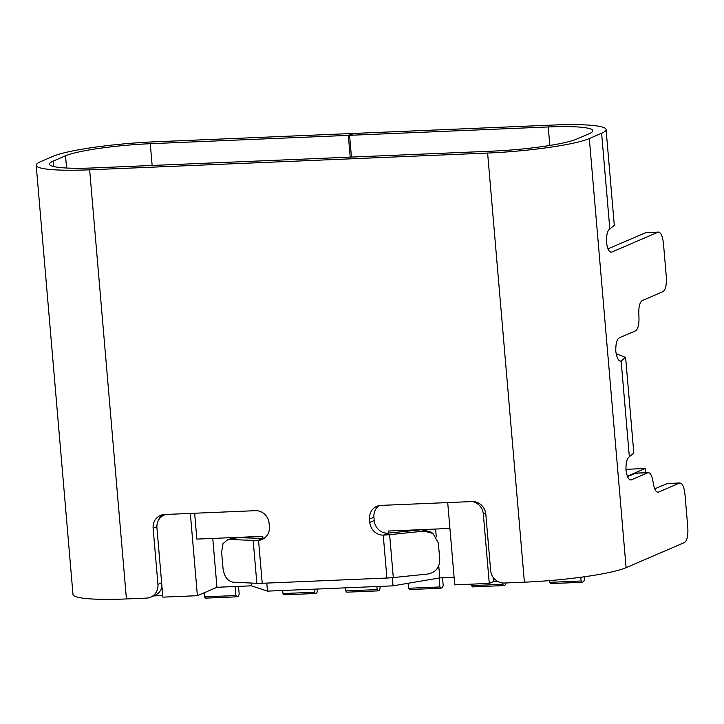 <?xml version="1.0" encoding="UTF-8"?>
<svg xmlns="http://www.w3.org/2000/svg" width="724" height="724" viewBox="0 0 724 724"><rect width="100%" height="100%" fill="white"/><g stroke="black" fill="none" stroke-linecap="round" stroke-linejoin="round"><path stroke-width="1.09" d="M378.154 590.865L346.769 592.187L345.746 590.911L377.132 589.589L378.154 590.865L379.693 590.205L380.272 586.377M345.746 590.911L345.484 587.843M376.869 586.521L377.132 589.589M582.159 582.277L550.774 583.598L549.751 582.322L581.137 581.001L582.159 582.277L583.698 581.616L584.44 579.58L584.196 576.784M549.751 582.322L549.606 580.594M580.82 577.254L581.137 581.001M235.897 595.535L236.911 596.811L205.525 598.133L204.503 596.857L235.897 595.535L235.119 586.512M236.911 596.811L238.449 596.151L239.192 594.114L238.522 586.368M204.503 596.857L204.159 592.784M440.925 588.223L409.54 589.544L408.517 588.268L439.902 586.947L440.925 588.223L442.464 587.562L443.197 585.526L442.536 577.779M408.517 588.268L408.092 583.282M439.133 578.005L439.902 586.947M471.288 585.625L502.673 584.304L503.696 585.58L472.31 586.902L471.161 584.168M503.696 585.58L505.234 584.92L505.94 582.965M502.565 582.974L502.673 584.304M314.361 592.232L315.374 593.508L283.989 594.829L282.975 593.553L314.361 592.232L314.098 589.164M315.374 593.508L316.913 592.847L317.501 589.019M282.975 593.553L282.713 590.485M94.03 167.914A66.744 8.027 175.1 0 1 49.504 164.158A66.744 8.027 175.1 0 1 53.232 161.099L65.531 155.805A66.744 8.027 175.1 0 1 150.275 143.705L348.325 135.37L352.715 133.478L154.674 141.814A80.093 9.629 -4.9 0 0 52.979 156.339L40.68 161.633A80.093 9.629 -4.9 0 0 36.2 165.298A80.093 9.629 -4.9 0 0 89.64 169.805L487.614 153.054A80.093 9.629 -4.9 0 0 589.309 138.537L601.608 133.234A80.093 9.629 -4.9 0 0 606.088 129.569A80.093 9.629 -4.9 0 0 552.647 125.062L353.973 133.424L349.583 135.316L548.249 126.953A66.744 8.027 175.1 0 1 592.784 130.709A66.744 8.027 175.1 0 1 589.055 133.768L576.747 139.062A66.744 8.027 175.1 0 1 492.012 151.162L94.03 167.914M89.64 169.805L126.428 598.938L146.51 598.096A13.349 12.462 -113.3 0 0 150.664 597.155A13.349 12.462 -113.3 0 0 157.941 584.359L153.126 528.249A13.349 12.462 66.7 0 1 160.402 515.452A13.349 12.462 66.7 0 1 164.547 514.511L255.409 510.682A13.349 12.462 66.7 0 1 269.093 523.361L269.373 526.665A13.349 12.462 66.7 0 1 262.097 539.452A13.349 12.462 66.7 0 1 258.54 540.357L257.961 540.394A13.349 1.602 175.1 0 1 253.174 540.403L228.069 539.407L223.01 543.634L221.616 552.086L223.028 568.593C224.259 576.63 227.644 581.173 233.191 582.214L256.848 583.309A13.349 1.602 175.1 0 0 262.224 583.282L386.915 578.033A13.349 1.602 -4.9 0 0 393.304 577.571L389.63 534.656A13.349 1.602 175.1 0 1 383.503 535.108L383.231 535.117A13.349 12.462 66.7 0 1 369.81 522.438L369.53 519.135A13.349 12.462 66.7 0 1 376.806 506.348A13.349 12.462 66.7 0 1 380.951 505.397L472.129 501.56A13.349 12.462 66.7 0 1 485.822 514.239L490.628 570.358A13.349 12.462 -113.3 0 0 504.32 583.028L524.402 582.187A80.093 9.629 -4.9 0 0 626.097 567.661L589.309 138.537M237.146 537.624L263.355 538.421M393.304 577.571L427.739 574.023C435.613 572.503 439.613 567.643 439.758 559.471L438.337 542.964L432.952 533.434L424.056 531.108L389.63 534.656M387.014 533.226L422.065 529.687L430.934 532.031M625.608 357.339L633.817 453.07L629.346 456.735L621.138 361.005L625.608 357.339L616.16 353.674M619.988 361.059L621.138 361.005C618.676 361.511 616.893 358.289 615.789 351.33C615.653 343.991 616.776 339.511 619.156 337.9L635.636 330.805C638.242 328.913 639.328 323.881 638.894 315.709C638.45 307.573 639.536 302.542 642.161 300.614L663.03 291.636C665.637 289.745 666.723 284.713 666.288 276.541L663.465 243.526C662.523 235.599 660.686 231.834 657.935 232.214L611.798 252.07C609.337 252.576 607.554 249.355 606.45 242.395C606.314 235.056 607.436 230.576 609.816 228.965L614.296 225.3L606.088 129.569M610.649 252.124L611.228 252.205M608.015 248.821L645.953 232.603M658.505 232.069L645.383 232.739M621.138 361.005L620.568 361.14M626.097 567.661L684.542 542.511C687.148 540.62 688.234 535.588 687.8 527.416L684.967 494.401C684.035 486.483 682.189 482.709 679.447 483.089L658.505 492.103C656.044 492.61 654.261 489.388 653.157 482.428C652.062 475.496 650.279 472.274 647.799 472.754L631.328 479.84C628.857 480.347 627.074 477.125 625.97 470.166C625.844 462.826 626.966 458.346 629.346 456.735M630.179 479.894L630.758 479.976M627.545 476.591L635.817 473.143L648.215 472.627M648.369 472.6L635.247 473.279M657.356 492.157L657.935 492.239M654.722 488.854L667.456 483.487L679.854 482.962M680.017 482.944L666.885 483.623M257.961 540.394L262.513 538.493A13.349 12.462 -113.3 0 0 264.197 538.276M379.104 505.624A13.349 12.462 -113.3 0 0 373.928 517.244L374.208 520.547A13.349 12.462 -113.3 0 0 387.892 533.217L383.503 535.108M126.428 598.938A80.093 9.629 175.1 0 1 72.988 594.431L36.2 165.298M150.664 597.155L155.054 595.264A13.349 12.462 -113.3 0 0 161.986 586.911M162.701 514.737A13.349 12.462 -113.3 0 0 158.158 520.909M349.583 135.316L351.448 157.081M352.715 133.478L352.76 133.949M350.19 157.135L348.325 135.37M627.373 476.184L645.202 468.509L645.564 472.736M625.943 469.324L645.202 468.509M388.498 533.117L388.326 531.045L449.921 528.448M493.08 577.182L493.46 581.607L489.279 583.408L483.342 514.085A13.349 12.462 -113.3 0 0 472.129 501.56M194.647 513.244L196.865 539.099L262.776 536.33L262.957 538.421M165.914 514.456A13.349 12.462 -113.3 0 0 164.203 515.036A13.349 12.462 -113.3 0 0 156.927 527.832L162.864 597.146L197.39 595.698L190.34 513.425M489.279 583.408L454.753 584.865L447.704 502.592M435.604 529.054L436.273 536.946M438.753 565.797L439.785 577.897L393.023 585.843L392.317 577.661M454.111 577.29L439.785 577.897M162.728 595.535L153.515 595.924M266.785 583.091L267.473 591.128L251.472 585.825L251.237 583.055M393.023 585.843L267.473 591.128M497.714 581.435L493.46 581.607M247.346 537.76L247.282 536.982M251.472 585.825L216.947 587.282L212.756 538.43M216.947 587.282L197.39 595.698M229.517 539.299L239.282 537.38M422.065 529.687L424.056 531.108M253.174 540.403L256.848 583.309M373.928 517.244L369.53 519.135M369.81 522.438L374.208 520.547M258.54 540.357L262.224 583.282M386.915 578.033L383.231 535.117M157.941 584.359L161.633 582.775M156.873 526.629L153.126 528.249M524.402 582.187L487.614 153.054M53.232 161.099L53.694 166.538M66.581 168.022L65.531 155.805M549.842 145.461L548.249 126.953M601.608 133.234L609.816 228.965M150.275 143.705L152.14 165.47M485.668 513.081L483.342 514.085M228.069 539.407L237.834 537.489M432.128 532.873L430.943 532.022M658.342 232.087L645.953 232.612M165.515 514.474L164.203 515.036"/></g></svg>
